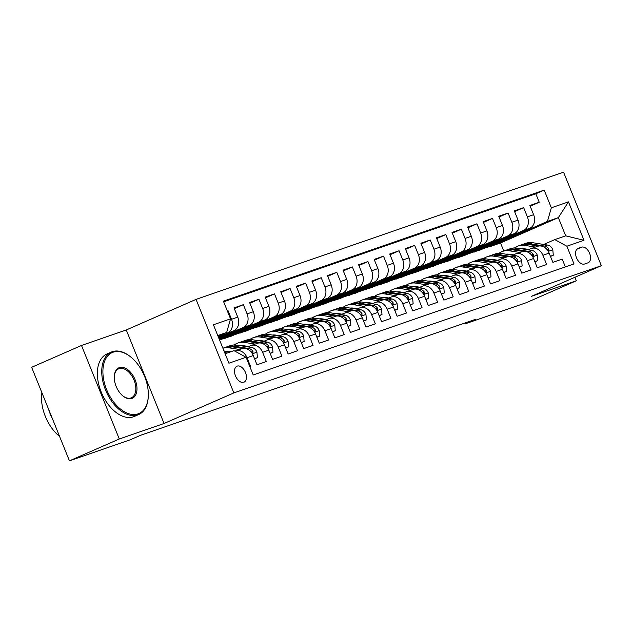 <?xml version="1.0" encoding="UTF-8"?>
<svg xmlns="http://www.w3.org/2000/svg" width="633" height="633" viewBox="0 0 633 633"><rect width="100%" height="100%" fill="white"/><g stroke="black" fill="none" stroke-linecap="round" stroke-linejoin="round"><path stroke-width="0.95" d="M243.752 382.277A8.727 5.262 66.3 0 0 243.99 382.19A8.727 5.262 66.3 0 0 245.382 372.275A8.727 5.262 66.3 0 0 237.217 366.103A8.727 5.262 66.3 0 0 236.979 366.198A8.727 5.262 66.3 0 0 235.579 376.113A8.727 5.262 66.3 0 0 243.752 382.277M81.499 345.46L119.289 438.993L164.058 423.493L126.268 329.967L81.499 345.46L31.65 367.306L69.44 460.832L130.556 439.674L140.526 435.306L475.328 319.412L465.358 323.779L526.482 302.621L576.331 280.775L574.914 277.278M126.268 329.967L196.056 299.385L563.56 172.168L601.35 265.694L233.846 392.911L196.056 299.385M250.075 367.18L250.771 366.934L247.044 357.708L253.271 355.556A10.911 8.696 -109.1 0 0 241.727 348.736L235.492 350.888A10.911 8.696 70.9 0 1 247.044 357.708M253.271 355.556L256.998 364.782L266.343 361.546L262.616 352.32L268.843 350.16A10.911 8.696 -109.1 0 0 257.299 343.347L251.064 345.499A10.911 8.696 70.9 0 1 262.616 352.32M268.843 350.16L272.57 359.386L281.914 356.157L278.188 346.924L284.415 344.771A10.911 8.696 -109.1 0 0 272.87 337.951L266.643 340.111A10.911 8.696 70.9 0 1 278.188 346.924M284.415 344.771L288.142 353.997L297.486 350.761L293.759 341.535L299.987 339.383A10.911 8.696 -109.1 0 0 288.442 332.562L282.215 334.722A10.911 8.696 70.9 0 1 293.759 341.535M299.987 339.383L303.713 348.609L313.058 345.373L309.331 336.147L315.558 333.987A10.911 8.696 -109.1 0 0 304.014 327.174L297.787 329.326A10.911 8.696 70.9 0 1 309.331 336.147M315.558 333.987L319.285 343.213L328.63 339.984L324.903 330.758L331.13 328.598A10.911 8.696 -109.1 0 0 319.586 321.778L313.359 323.938A10.911 8.696 70.9 0 1 324.903 330.758M331.13 328.598L334.857 337.824L344.202 334.588L340.475 325.362L346.702 323.21A10.911 8.696 -109.1 0 0 335.158 316.389L328.931 318.549A10.911 8.696 70.9 0 1 340.475 325.362M346.702 323.21L350.429 332.436L359.773 329.2L356.047 319.974L362.274 317.821A10.911 8.696 -109.1 0 0 350.729 311.001L344.502 313.153A10.911 8.696 70.9 0 1 356.047 319.974M362.274 317.821L366.001 327.047L375.345 323.811L371.618 314.585L377.846 312.425A10.911 8.696 -109.1 0 0 366.301 305.612L360.074 307.765A10.911 8.696 70.9 0 1 371.618 314.585M377.846 312.425L381.572 321.651L390.917 318.423L387.19 309.197L393.417 307.037A10.911 8.696 -109.1 0 0 381.873 300.216L375.646 302.376A10.911 8.696 70.9 0 1 387.19 309.197M393.417 307.037L397.144 316.263L406.489 313.026L402.762 303.8L408.989 301.648A10.911 8.696 -109.1 0 0 397.445 294.828L391.218 296.988A10.911 8.696 70.9 0 1 402.762 303.8M408.989 301.648L412.716 310.874L422.061 307.638L418.334 298.412L424.561 296.252A10.911 8.696 -109.1 0 0 413.017 289.439L406.79 291.591A10.911 8.696 70.9 0 1 418.334 298.412M424.561 296.252L428.296 305.486L437.632 302.25L433.906 293.024L440.133 290.864A10.911 8.696 -109.1 0 0 428.588 284.051L422.361 286.203A10.911 8.696 70.9 0 1 433.906 293.024M440.133 290.864L443.868 300.089L453.204 296.853L449.477 287.627L455.705 285.475A10.911 8.696 -109.1 0 0 444.16 278.655L437.933 280.815A10.911 8.696 70.9 0 1 449.477 287.627M455.705 285.475L459.439 294.701L468.776 291.465L465.049 282.239L471.284 280.087A10.911 8.696 -109.1 0 0 459.732 273.266L453.505 275.418A10.911 8.696 70.9 0 1 465.049 282.239M471.284 280.087L475.011 289.313L484.348 286.076L480.621 276.85L486.856 274.69A10.911 8.696 -109.1 0 0 475.304 267.878L469.077 270.03A10.911 8.696 70.9 0 1 480.621 276.85M486.856 274.69L490.583 283.916L499.928 280.688L496.193 271.462L502.428 269.302A10.911 8.696 -109.1 0 0 490.876 262.481L484.649 264.641A10.911 8.696 70.9 0 1 496.193 271.462M502.428 269.302L506.155 278.528L515.499 275.292L511.765 266.066L518 263.914A10.911 8.696 -109.1 0 0 506.447 257.093L500.22 259.253A10.911 8.696 70.9 0 1 511.765 266.066M518 263.914L521.727 273.139L531.071 269.903L527.344 260.677L533.572 258.525A10.911 8.696 -109.1 0 0 522.027 251.705L515.792 253.857A10.911 8.696 70.9 0 1 527.344 260.677M533.572 258.525L537.298 267.751L546.643 264.515L542.916 255.289A10.911 8.696 -109.1 0 0 531.364 248.468A10.911 8.696 -109.1 0 0 530.85 248.674L528.167 249.845M488.708 244.852L488.898 245.335L473.943 251.887L480.273 249.98L529.726 228.315A10.911 8.696 -109.1 0 0 533.619 214.706L529.892 205.48L539.237 202.244L530.185 206.216M474.046 252.14L523.499 230.467A10.911 8.696 -109.1 0 0 527.392 216.866L523.657 207.64L514.613 211.604M523.657 207.64L514.32 210.868L518.047 220.102A10.911 8.696 -109.1 0 1 514.154 233.704L464.701 255.376L458.474 257.528L507.927 235.864L514.154 233.704M457.564 255.637L457.754 256.112L442.799 262.671L449.129 260.764L498.582 239.092A10.911 8.696 -109.1 0 0 502.475 225.49L498.749 216.264L508.085 213.028L499.041 216.992M441.992 261.025L442.182 261.508L427.228 268.06L433.558 266.153L483.011 244.488A10.911 8.696 -109.1 0 0 486.904 230.879L483.177 221.653L492.514 218.417L483.47 222.381M426.42 266.422L426.61 266.897L411.656 273.448L417.986 271.549L467.439 249.877A10.911 8.696 -109.1 0 0 471.332 236.267L467.605 227.041L476.942 223.813L467.898 227.777M410.849 271.81L411.039 272.285L396.084 278.837L402.414 276.938L451.867 255.265A10.911 8.696 -109.1 0 0 455.76 241.664L452.025 232.438L461.37 229.201L452.326 233.166M395.277 277.199L395.467 277.673L380.512 284.233L386.842 282.326L436.295 260.661A10.911 8.696 -109.1 0 0 440.188 247.052L436.454 237.826L445.798 234.59L436.754 238.554M379.705 282.587L379.895 283.07L364.94 289.621L371.27 287.714L420.723 266.05A10.911 8.696 -109.1 0 0 424.608 252.44L420.882 243.214L430.226 239.978L421.182 243.942M364.133 287.983L364.323 288.458L349.369 295.01L355.699 293.111L405.152 271.438A10.911 8.696 -109.1 0 0 409.037 257.829L405.31 248.603L414.655 245.375L405.611 249.339M348.561 293.372L348.751 293.847L333.797 300.406L340.127 298.499L389.58 276.827A10.911 8.696 -109.1 0 0 393.465 263.225L389.738 253.999L399.083 250.763L390.039 254.727M332.982 298.76L333.18 299.243L318.225 305.794L324.555 303.887L374.008 282.223A10.911 8.696 -109.1 0 0 377.893 268.614L374.166 259.388L383.511 256.151L374.467 260.116M317.41 304.149L317.608 304.631L302.653 311.183L308.983 309.284L358.436 287.611A10.911 8.696 -109.1 0 0 362.321 274.002L358.594 264.776L367.939 261.54L358.887 265.512M301.838 309.545L302.036 310.02L287.081 316.571L293.411 314.672L342.864 293A10.911 8.696 -109.1 0 0 346.749 279.398L343.023 270.172L352.367 266.936L343.315 270.9M286.266 314.933L286.464 315.408L271.51 321.968L277.84 320.061L327.285 298.388A10.911 8.696 -109.1 0 0 331.178 284.787L327.451 275.561L336.796 272.325L327.744 276.289M270.695 320.322L270.892 320.804L255.938 327.356L262.268 325.449L311.713 303.785A10.911 8.696 -109.1 0 0 315.606 290.175L311.879 280.949L321.224 277.713L312.172 281.677M255.123 325.718L255.321 326.193L240.366 332.744L246.696 330.845L296.141 309.173A10.911 8.696 -109.1 0 0 300.034 295.564L296.307 286.338L305.652 283.109L296.6 287.073M239.551 331.106L239.749 331.581L224.794 338.133L231.124 336.234L280.569 314.561A10.911 8.696 -109.1 0 0 284.462 300.96L280.736 291.734L290.08 288.498L281.028 292.462M219.524 339.881L264.998 319.958A10.911 8.696 -109.1 0 0 268.89 306.348L265.164 297.122L274.508 293.886L265.456 297.85M219.026 338.663L249.426 325.346A10.911 8.696 -109.1 0 0 253.319 311.737L249.592 302.511L258.937 299.274L249.885 303.247M218.535 337.444L233.854 330.735A10.911 8.696 -109.1 0 0 237.747 317.133L234.02 307.899L243.365 304.671L234.313 308.635M235.492 350.888A10.911 8.696 70.9 0 0 234.978 351.093L234.883 351.133M251.064 345.499A10.911 8.696 70.9 0 0 250.549 345.705L247.867 346.876M266.643 340.111A10.911 8.696 70.9 0 0 266.121 340.309L263.439 341.488M282.215 334.722A10.911 8.696 70.9 0 0 281.693 334.92L279.011 336.099M297.787 329.326A10.911 8.696 70.9 0 0 297.273 329.532L294.582 330.703M313.359 323.938A10.911 8.696 70.9 0 0 312.844 324.136L310.154 325.315M328.931 318.549A10.911 8.696 70.9 0 0 328.416 318.747L325.726 319.926M344.502 313.153A10.911 8.696 70.9 0 0 343.988 313.359L341.298 314.538M360.074 307.765A10.911 8.696 70.9 0 0 359.56 307.97L356.87 309.141M375.646 302.376A10.911 8.696 70.9 0 0 375.132 302.574L372.441 303.753M391.218 296.988A10.911 8.696 70.9 0 0 390.703 297.186L388.021 298.365M406.79 291.591A10.911 8.696 70.9 0 0 406.275 291.797L403.593 292.968M422.361 286.203A10.911 8.696 70.9 0 0 421.847 286.409L419.165 287.58M437.933 280.815A10.911 8.696 70.9 0 0 437.419 281.012L434.736 282.191M453.505 275.418A10.911 8.696 70.9 0 0 452.991 275.624L450.308 276.803M469.077 270.03A10.911 8.696 70.9 0 0 468.562 270.236L465.88 271.407M484.649 264.641A10.911 8.696 70.9 0 0 484.134 264.839L481.452 266.018M500.22 259.253A10.911 8.696 70.9 0 0 499.706 259.451L497.024 260.63M515.792 253.857A10.911 8.696 70.9 0 0 515.278 254.062L512.595 255.241M581.616 247.171L578.19 248.358A8.458 5.096 66.3 0 0 577.961 248.445A8.458 5.096 66.3 0 0 576.608 258.05A8.458 5.096 66.3 0 0 584.52 264.024L587.946 262.837A8.458 5.096 66.3 0 0 588.176 262.75A8.458 5.096 66.3 0 0 589.537 253.145A8.458 5.096 66.3 0 0 581.616 247.171L576.853 249.26M225.119 353.736L234.012 350.658L246.071 357.273L253.224 374.965L574.012 263.921L566.859 246.229L554.801 239.606L543.739 244.457M246.071 357.273L228.94 363.2L213.416 324.776L230.547 318.85L223.402 301.158L544.19 190.106L551.335 207.806L568.466 201.872L583.99 240.295L566.859 246.229M218.338 336.962L233.854 330.735M218.836 338.18L243.199 327.498L249.426 325.346M219.327 339.399L258.77 322.11L264.998 319.958M224.889 338.386L274.342 316.722L280.569 314.561M240.469 332.998L289.914 311.333L296.141 309.173M256.041 327.609L305.486 305.937L311.713 303.785M271.612 322.221L321.058 300.548L327.285 298.388M287.184 316.824L336.629 295.16L342.864 293M302.756 311.436L352.201 289.764L358.436 287.611M318.328 306.048L367.773 284.375L374.008 282.223M333.9 300.651L383.345 278.987L389.58 276.827M349.471 295.263L398.925 273.598L405.152 271.438M365.043 289.874L414.496 268.202L420.723 266.05M380.615 284.486L430.068 262.814L436.295 260.661M396.187 279.09L445.64 257.425L451.867 255.265M411.759 273.701L461.212 252.029L467.439 249.877M427.33 268.313L476.784 246.641L483.011 244.488M442.902 262.924L492.355 241.252L498.582 239.092M539.237 202.244L535.811 193.777L223.671 301.83M227.627 332.895A10.911 8.696 70.9 0 0 231.52 319.285L227.793 310.059L227.097 310.297M243.365 304.671L247.092 313.897A10.911 8.696 70.9 0 1 243.199 327.498M258.937 299.274L262.663 308.508A10.911 8.696 70.9 0 1 258.77 322.11M274.508 293.886L278.235 303.112A10.911 8.696 70.9 0 1 274.342 316.722M290.08 288.498L293.807 297.724A10.911 8.696 70.9 0 1 289.914 311.333M305.652 283.109L309.379 292.335A10.911 8.696 70.9 0 1 305.486 305.937M321.224 277.713L324.951 286.939A10.911 8.696 70.9 0 1 321.058 300.548M336.796 272.325L340.522 281.55A10.911 8.696 70.9 0 1 336.629 295.16M352.367 266.936L356.094 276.162A10.911 8.696 70.9 0 1 352.201 289.764M367.939 261.54L371.666 270.774A10.911 8.696 70.9 0 1 367.773 284.375M383.511 256.151L387.238 265.377A10.911 8.696 70.9 0 1 383.345 278.987M399.083 250.763L402.81 259.989A10.911 8.696 70.9 0 1 398.925 273.598M414.655 245.375L418.381 254.601A10.911 8.696 70.9 0 1 414.496 268.202M430.226 239.978L433.953 249.204A10.911 8.696 70.9 0 1 430.068 262.814M445.798 234.59L449.525 243.816A10.911 8.696 70.9 0 1 445.64 257.425M461.37 229.201L465.097 238.427A10.911 8.696 70.9 0 1 461.212 252.029M476.942 223.813L480.669 233.039A10.911 8.696 70.9 0 1 476.784 246.641M492.514 218.417L496.248 227.643A10.911 8.696 70.9 0 1 492.355 241.252M508.085 213.028L511.82 222.254A10.911 8.696 70.9 0 1 507.927 235.864M565.364 266.912L562.215 259.126L552.87 262.355L549.143 253.129A10.911 8.696 -109.1 0 0 537.599 246.316L531.364 248.468M554.801 239.606L565.696 235.84L558.346 217.633L547.442 221.408L551.335 207.806M503.757 250.977L500.521 242.977L558.346 217.633L568.466 201.872M500.521 242.977L489.618 246.751L547.442 221.408M119.289 438.993L69.44 460.832M164.058 423.493L233.846 392.911M601.35 265.694L531.562 296.276L576.331 280.775M465.033 322.972L465.358 323.779M218.045 336.234L226.661 332.46L217.768 335.537M504.279 239.464L504.469 239.947L489.618 246.751M489.515 246.498L483.406 248.611M473.943 251.887L467.834 253.999M473.136 250.249L473.326 250.723L458.474 257.528M458.371 257.275L452.263 259.395M442.799 262.671L436.691 264.784M427.228 268.06L421.119 270.172M411.656 273.448L405.547 275.561M396.084 278.837L389.975 280.957M380.512 284.233L374.404 286.345M364.94 289.621L358.832 291.734M349.369 295.01L343.26 297.13M333.797 300.406L327.688 302.519M318.225 305.794L312.116 307.907M302.653 311.183L296.545 313.295M287.081 316.571L280.973 318.692M271.51 321.968L265.393 324.08M255.938 327.356L249.821 329.469M240.366 332.744L234.25 334.865M224.794 338.133L219.548 339.953M535.811 193.777L544.19 190.106M504.469 239.947L498.361 242.059M227.793 310.059L227.112 310.352M488.898 245.335L482.789 247.448M473.326 250.723L467.217 252.836M457.754 256.112L451.645 258.232M442.182 261.508L436.074 263.621M426.61 266.897L420.502 269.009M411.039 272.285L404.93 274.406M395.467 277.673L389.358 279.794M379.895 283.07L373.786 285.182M364.323 288.458L358.215 290.571M348.751 293.847L342.643 295.967M333.18 299.243L327.071 301.355M317.608 304.631L311.499 306.744M302.036 310.02L295.928 312.132M286.464 315.408L280.348 317.529M270.892 320.804L264.776 322.917M255.321 326.193L249.204 328.305M239.749 331.581L233.632 333.702M223.979 336.495L224.177 336.978L219.224 339.146M224.177 336.978L219.058 338.742M230.547 318.85L226.661 332.46M565.696 235.84L583.99 240.295M550.394 256.23L553.282 255.234L552.799 249.639A7.232 5.76 -109.1 0 0 547.521 245.058L532.717 242.708A20.873 16.632 -109.1 0 0 526.023 243.27L523.064 244.291A20.873 16.632 -109.1 0 0 522.138 244.654M535.415 247.068L524.931 245.406A20.873 16.632 -109.1 0 0 518.237 245.96A20.873 16.632 -109.1 0 0 514.558 247.922M509.636 254.284A20.873 16.632 -109.1 0 0 509.446 254.735M528.982 249.489L524.955 248.856A17.328 13.807 -109.1 0 0 521.568 248.801M550.481 256.444L553.282 255.234M547.316 249.948L548.835 250.573L548.827 248.872A7.232 5.76 -109.1 0 0 544.562 246.079L529.758 243.737A20.873 16.632 -109.1 0 0 523.064 244.291M518.237 245.96L521.196 244.939A20.873 16.632 70.9 0 1 527.89 244.385L538.509 246.063M544.435 247.313A7.232 5.76 70.9 0 1 546.912 249.465M138.081 413.871A33.288 20.066 66.3 0 0 148.257 396.931A33.288 20.066 66.3 0 0 130.754 356.972A33.288 20.066 66.3 0 0 113.165 352.193A33.288 20.066 66.3 0 0 106.621 389.611A33.288 20.066 66.3 0 0 138.081 413.871M148.233 397.231A34.103 20.557 -113.7 0 1 148.217 397.532A34.103 20.557 -113.7 0 1 138.714 414.536A34.103 20.557 -113.7 0 1 137.788 414.892A34.103 20.557 -113.7 0 1 105.869 390.79A34.103 20.557 -113.7 0 1 111.337 352.059A34.103 20.557 -113.7 0 1 112.255 351.703A34.103 20.557 -113.7 0 1 130.279 356.593A34.103 20.557 -113.7 0 1 130.517 356.79M131.854 398.458A16.64 10.033 -113.7 0 1 123.055 396.068A16.64 10.033 -113.7 0 1 114.304 376.089A16.64 10.033 -113.7 0 1 119.392 367.615A16.64 10.033 -113.7 0 1 135.122 379.745A16.64 10.033 -113.7 0 1 131.854 398.458M122.818 395.87A15.825 9.535 66.3 0 0 130.944 397.959A15.825 9.535 66.3 0 0 131.371 397.793A15.825 9.535 66.3 0 0 133.911 379.816A15.825 9.535 66.3 0 0 119.099 368.635A15.825 9.535 66.3 0 0 118.672 368.802A15.825 9.535 66.3 0 0 114.288 376.398M138.714 414.536L134.323 416.459A34.103 20.557 -113.7 0 1 133.405 416.815A34.103 20.557 -113.7 0 1 101.486 392.713A34.103 20.557 -113.7 0 1 106.945 353.982L111.337 352.059M52.618 419.212A34.103 20.557 -113.7 0 1 48.535 409.092M59.565 436.398A34.103 20.557 -113.7 0 1 41.913 392.713M534.822 261.627L537.71 260.622L537.227 255.028A7.232 5.76 -109.1 0 0 531.949 250.446L517.145 248.104A20.873 16.632 -109.1 0 0 510.451 248.658L507.492 249.687A20.873 16.632 -109.1 0 0 506.566 250.043M519.843 252.456L509.359 250.795A20.873 16.632 -109.1 0 0 502.665 251.356A20.873 16.632 -109.1 0 0 498.986 253.319M494.064 259.672A20.873 16.632 -109.1 0 0 493.875 260.131M513.41 254.877L509.383 254.244A17.328 13.807 -109.1 0 0 505.996 254.189M534.909 261.833L537.71 260.622M531.744 255.336L533.263 255.961L533.255 254.268A7.232 5.76 -109.1 0 0 528.99 251.467L514.186 249.125A20.873 16.632 -109.1 0 0 507.492 249.687M502.665 251.356L505.625 250.328A20.873 16.632 70.9 0 1 512.319 249.774L522.937 251.451M528.864 252.702A7.232 5.76 70.9 0 1 531.34 254.854M519.25 267.015L522.138 266.01L521.655 260.416A7.232 5.76 -109.1 0 0 516.378 255.835L501.573 253.493A20.873 16.632 -109.1 0 0 494.879 254.047L491.92 255.075A20.873 16.632 -109.1 0 0 490.994 255.431M504.272 257.845L493.787 256.191A20.873 16.632 -109.1 0 0 487.094 256.745A20.873 16.632 -109.1 0 0 483.414 258.707M478.493 265.069A20.873 16.632 -109.1 0 0 478.303 265.52M497.839 260.274L493.811 259.633A17.328 13.807 -109.1 0 0 490.425 259.585M519.337 267.221L522.138 266.01M516.172 260.733L517.691 261.35L517.683 259.657A7.232 5.76 -109.1 0 0 513.418 256.863L498.614 254.513A20.873 16.632 -109.1 0 0 491.92 255.075M487.094 256.745L490.053 255.724A20.873 16.632 70.9 0 1 496.747 255.162L507.365 256.848M513.292 258.09A7.232 5.76 70.9 0 1 515.768 260.242M503.678 272.404L506.566 271.407L506.084 265.813A7.232 5.76 -109.1 0 0 500.806 261.223L486.002 258.881A20.873 16.632 -109.1 0 0 479.308 259.443L476.348 260.464A20.873 16.632 -109.1 0 0 475.423 260.82M488.7 263.241L478.216 261.579A20.873 16.632 -109.1 0 0 471.522 262.133A20.873 16.632 -109.1 0 0 467.842 264.096M462.921 270.457A20.873 16.632 -109.1 0 0 462.731 270.908M482.267 265.662L478.239 265.029A17.328 13.807 -109.1 0 0 474.853 264.974M503.765 272.617L506.566 271.407M500.6 266.121L502.119 266.746L502.111 265.045A7.232 5.76 -109.1 0 0 497.847 262.252L483.042 259.91A20.873 16.632 -109.1 0 0 476.348 260.464M471.522 262.133L474.481 261.113A20.873 16.632 70.9 0 1 481.175 260.559L491.794 262.236M497.72 263.478A7.232 5.76 70.9 0 1 500.197 265.638M488.106 277.792L490.994 276.795L490.512 271.201A7.232 5.76 -109.1 0 0 485.234 266.62L470.43 264.277A20.873 16.632 -109.1 0 0 463.736 264.831L460.777 265.852A20.873 16.632 -109.1 0 0 459.851 266.216M473.128 268.629L462.644 266.968A20.873 16.632 -109.1 0 0 455.95 267.53A20.873 16.632 -109.1 0 0 452.271 269.492M447.349 275.846A20.873 16.632 -109.1 0 0 447.151 276.305M466.695 271.051L462.668 270.418A17.328 13.807 -109.1 0 0 459.281 270.362M488.193 278.006L490.994 276.795M485.028 271.51L486.54 272.135L486.54 270.433A7.232 5.76 -109.1 0 0 482.275 267.64L467.47 265.298A20.873 16.632 -109.1 0 0 460.777 265.852M455.95 267.53L458.909 266.501A20.873 16.632 70.9 0 1 465.603 265.947L476.222 267.624M482.148 268.875A7.232 5.76 70.9 0 1 484.625 271.027M472.535 283.188L475.423 282.183L474.94 276.589A7.232 5.76 -109.1 0 0 469.662 272.008L454.858 269.666A20.873 16.632 -109.1 0 0 448.164 270.22L445.205 271.248A20.873 16.632 -109.1 0 0 444.279 271.604M457.556 274.018L447.072 272.364A20.873 16.632 -109.1 0 0 440.378 272.918A20.873 16.632 -109.1 0 0 436.699 274.88M431.777 281.234A20.873 16.632 -109.1 0 0 431.579 281.693M451.123 276.447L447.096 275.806A17.328 13.807 -109.1 0 0 443.709 275.759M472.622 283.394L475.423 282.183M469.457 276.898L470.968 277.523L470.968 275.83A7.232 5.76 -109.1 0 0 466.703 273.029L451.899 270.687A20.873 16.632 -109.1 0 0 445.205 271.248M440.378 272.918L443.337 271.889A20.873 16.632 70.9 0 1 450.031 271.335L460.65 273.021M466.576 274.263A7.232 5.76 70.9 0 1 469.053 276.415M456.963 288.577L459.851 287.58L459.368 281.986A7.232 5.76 -109.1 0 0 454.09 277.396L439.286 275.054A20.873 16.632 -109.1 0 0 432.592 275.608L429.633 276.637A20.873 16.632 -109.1 0 0 428.707 276.993M441.984 279.414L431.5 277.752A20.873 16.632 -109.1 0 0 424.806 278.306A20.873 16.632 -109.1 0 0 421.119 280.269M416.205 286.63A20.873 16.632 -109.1 0 0 416.008 287.081M435.544 281.835L431.524 281.194A17.328 13.807 -109.1 0 0 428.137 281.147M457.05 288.783L459.851 287.58M453.885 282.294L455.396 282.911L455.396 281.218A7.232 5.76 -109.1 0 0 451.131 278.425L436.327 276.083A20.873 16.632 -109.1 0 0 429.633 276.637M424.806 278.306L427.766 277.286A20.873 16.632 70.9 0 1 434.46 276.724L445.078 278.409M451.005 279.651A7.232 5.76 70.9 0 1 453.481 281.804M441.391 293.965L444.279 292.968L443.796 287.374A7.232 5.76 -109.1 0 0 438.519 282.793L423.714 280.443A20.873 16.632 -109.1 0 0 417.02 281.005L414.061 282.025A20.873 16.632 -109.1 0 0 413.135 282.381M426.413 284.803L415.928 283.141A20.873 16.632 -109.1 0 0 409.235 283.695A20.873 16.632 -109.1 0 0 405.547 285.657M400.634 292.019A20.873 16.632 -109.1 0 0 400.436 292.47M419.972 287.224L415.952 286.591A17.328 13.807 -109.1 0 0 412.558 286.535M441.478 294.179L444.279 292.968M438.313 287.683L439.824 288.308L439.824 286.607A7.232 5.76 -109.1 0 0 435.559 283.813L420.755 281.471A20.873 16.632 -109.1 0 0 414.061 282.025M409.235 283.695L412.186 282.674A20.873 16.632 70.9 0 1 418.888 282.12L429.506 283.798M435.425 285.04A7.232 5.76 70.9 0 1 437.909 287.2M425.819 299.362L428.707 298.357L428.225 292.762A7.232 5.76 -109.1 0 0 422.947 288.181L408.143 285.839A20.873 16.632 -109.1 0 0 401.449 286.393L398.489 287.414A20.873 16.632 -109.1 0 0 397.564 287.778M410.841 290.191L400.357 288.529A20.873 16.632 -109.1 0 0 393.655 289.091A20.873 16.632 -109.1 0 0 389.975 291.053M385.062 297.407A20.873 16.632 -109.1 0 0 384.864 297.866M404.4 292.612L400.38 291.979A17.328 13.807 -109.1 0 0 396.986 291.924M425.898 299.567L428.707 298.357M422.733 293.071L424.252 293.696L424.252 292.003A7.232 5.76 -109.1 0 0 419.988 289.202L405.183 286.86A20.873 16.632 -109.1 0 0 398.489 287.414M393.655 289.091L396.614 288.062A20.873 16.632 70.9 0 1 403.316 287.509L413.935 289.186M419.853 290.436A7.232 5.76 70.9 0 1 422.338 292.588M410.247 304.75L413.135 303.745L412.645 298.151A7.232 5.76 -109.1 0 0 407.375 293.57L392.571 291.227A20.873 16.632 -109.1 0 0 385.869 291.781L382.918 292.81A20.873 16.632 -109.1 0 0 381.992 293.166M395.269 295.579L384.785 293.926A20.873 16.632 -109.1 0 0 378.083 294.48A20.873 16.632 -109.1 0 0 374.404 296.442M369.49 302.803A20.873 16.632 -109.1 0 0 369.292 303.254M388.828 298.008L384.809 297.368A17.328 13.807 -109.1 0 0 381.414 297.32M410.326 304.956L413.135 303.745M407.161 298.467L408.681 299.085L408.681 297.391A7.232 5.76 -109.1 0 0 404.416 294.598L389.611 292.248A20.873 16.632 -109.1 0 0 382.918 292.81M378.083 294.48L381.042 293.451A20.873 16.632 70.9 0 1 387.744 292.897L398.363 294.582M404.281 295.825A7.232 5.76 70.9 0 1 406.766 297.977M394.675 310.138L397.564 309.141L397.073 303.547A7.232 5.76 -109.1 0 0 391.803 298.958L376.999 296.616A20.873 16.632 -109.1 0 0 370.297 297.178L367.338 298.198A20.873 16.632 -109.1 0 0 366.42 298.554M379.697 300.976L369.213 299.314A20.873 16.632 -109.1 0 0 362.511 299.868A20.873 16.632 -109.1 0 0 358.832 301.83M353.91 308.192A20.873 16.632 -109.1 0 0 353.72 308.643M373.256 303.397L369.237 302.756A17.328 13.807 -109.1 0 0 365.842 302.709M394.755 310.352L397.564 309.141M391.59 303.856L393.109 304.481L393.109 302.78A7.232 5.76 -109.1 0 0 388.844 299.987L374.04 297.645A20.873 16.632 -109.1 0 0 367.338 298.198M362.511 299.868L365.47 298.847A20.873 16.632 70.9 0 1 372.172 298.285L382.791 299.971M388.709 301.213A7.232 5.76 70.9 0 1 391.194 303.365M379.104 315.527L381.992 314.53L381.501 308.936A7.232 5.76 -109.1 0 0 376.224 304.354L361.427 302.012A20.873 16.632 -109.1 0 0 354.725 302.566L351.766 303.587A20.873 16.632 -109.1 0 0 350.848 303.951M364.125 306.364L353.641 304.702A20.873 16.632 -109.1 0 0 346.939 305.256A20.873 16.632 -109.1 0 0 343.26 307.219M338.339 313.58A20.873 16.632 -109.1 0 0 338.149 314.039M357.685 308.785L353.665 308.152A17.328 13.807 -109.1 0 0 350.271 308.097M379.183 315.74L381.992 314.53M376.018 309.244L377.537 309.869L377.537 308.168A7.232 5.76 -109.1 0 0 373.272 305.375L358.468 303.033A20.873 16.632 -109.1 0 0 351.766 303.587M346.939 305.256L349.899 304.236A20.873 16.632 70.9 0 1 356.601 303.682L367.219 305.359M373.138 306.609A7.232 5.76 70.9 0 1 375.622 308.762M363.532 320.923L366.42 319.918L365.929 314.324A7.232 5.76 -109.1 0 0 360.652 309.743L345.855 307.401A20.873 16.632 -109.1 0 0 339.153 307.954L336.194 308.983A20.873 16.632 -109.1 0 0 335.276 309.339M348.554 311.752L338.069 310.091A20.873 16.632 -109.1 0 0 331.368 310.653A20.873 16.632 -109.1 0 0 327.688 312.615M322.767 318.969A20.873 16.632 -109.1 0 0 322.577 319.428M342.113 314.182L338.093 313.541A17.328 13.807 -109.1 0 0 334.699 313.493M363.611 321.129L366.42 319.918M360.446 314.633L361.965 315.258L361.965 313.564A7.232 5.76 -109.1 0 0 357.692 310.763L342.896 308.421A20.873 16.632 -109.1 0 0 336.194 308.983M331.368 310.653L334.327 309.624A20.873 16.632 70.9 0 1 341.029 309.07L351.647 310.748M357.566 311.998A7.232 5.76 70.9 0 1 360.05 314.15M347.96 326.311L350.848 325.315L350.358 319.72A7.232 5.76 -109.1 0 0 345.08 315.131L330.284 312.789A20.873 16.632 -109.1 0 0 323.582 313.343L320.622 314.372A20.873 16.632 -109.1 0 0 319.705 314.728M332.982 317.141L322.498 315.487A20.873 16.632 -109.1 0 0 315.796 316.041A20.873 16.632 -109.1 0 0 312.116 318.003M307.195 324.365A20.873 16.632 -109.1 0 0 307.005 324.816M326.541 319.57L322.521 318.929A17.328 13.807 -109.1 0 0 319.127 318.882M348.039 326.517L350.848 325.315M344.874 320.029L346.393 320.646L346.393 318.953A7.232 5.76 -109.1 0 0 342.121 316.16L327.324 313.818A20.873 16.632 -109.1 0 0 320.622 314.372M315.796 316.041L318.755 315.02A20.873 16.632 70.9 0 1 325.457 314.459L336.076 316.144M341.994 317.386A7.232 5.76 70.9 0 1 344.479 319.538M332.388 331.7L335.276 330.703L334.786 325.109A7.232 5.76 -109.1 0 0 329.508 320.527L314.712 318.177A20.873 16.632 -109.1 0 0 308.01 318.739L305.051 319.76A20.873 16.632 -109.1 0 0 304.133 320.116M317.41 322.537L306.926 320.876A20.873 16.632 -109.1 0 0 300.224 321.429A20.873 16.632 -109.1 0 0 296.545 323.392M291.623 329.753A20.873 16.632 -109.1 0 0 291.433 330.204M310.969 324.958L306.942 324.325A17.328 13.807 -109.1 0 0 303.555 324.27M332.467 331.914L335.276 330.703M329.302 325.417L330.822 326.042L330.814 324.341A7.232 5.76 -109.1 0 0 326.549 321.548L311.752 319.206A20.873 16.632 -109.1 0 0 305.051 319.76M300.224 321.429L303.183 320.409A20.873 16.632 70.9 0 1 309.885 319.855L320.504 321.532M326.422 322.775A7.232 5.76 70.9 0 1 328.907 324.935M316.809 337.096L319.705 336.091L319.214 330.497A7.232 5.76 -109.1 0 0 313.936 325.916L299.14 323.574A20.873 16.632 -109.1 0 0 292.438 324.128L289.479 325.148A20.873 16.632 -109.1 0 0 288.561 325.512M301.838 327.926L291.354 326.264A20.873 16.632 -109.1 0 0 284.652 326.826A20.873 16.632 -109.1 0 0 280.973 328.788M276.051 335.142A20.873 16.632 -109.1 0 0 275.861 335.601M295.397 330.347L291.37 329.714A17.328 13.807 -109.1 0 0 287.983 329.658M316.896 337.302L319.705 336.091M313.731 330.806L315.25 331.431L315.242 329.738A7.232 5.76 -109.1 0 0 310.977 326.937L296.181 324.594A20.873 16.632 -109.1 0 0 289.479 325.148M284.652 326.826L287.611 325.797A20.873 16.632 70.9 0 1 294.313 325.243L304.932 326.921M310.85 328.171A7.232 5.76 70.9 0 1 313.335 330.323M301.237 342.485L304.133 341.48L303.642 335.886A7.232 5.76 -109.1 0 0 298.365 331.304L283.568 328.962A20.873 16.632 -109.1 0 0 276.866 329.516L273.907 330.545A20.873 16.632 -109.1 0 0 272.989 330.901M286.258 333.314L275.782 331.66A20.873 16.632 -109.1 0 0 269.08 332.214A20.873 16.632 -109.1 0 0 265.401 334.177M260.479 340.53A20.873 16.632 -109.1 0 0 260.29 340.989M279.826 335.743L275.798 335.102A17.328 13.807 -109.1 0 0 272.412 335.055M301.324 342.69L304.133 341.48M298.159 336.194L299.678 336.819L299.67 335.126A7.232 5.76 -109.1 0 0 295.405 332.333L280.609 329.983A20.873 16.632 -109.1 0 0 273.907 330.545M269.08 332.214L272.04 331.186A20.873 16.632 70.9 0 1 278.742 330.632L289.36 332.317M295.279 333.559A7.232 5.76 70.9 0 1 297.763 335.712M285.665 347.873L288.561 346.876L288.07 341.282A7.232 5.76 -109.1 0 0 282.793 336.693L267.996 334.351A20.873 16.632 -109.1 0 0 261.294 334.912L258.335 335.933A20.873 16.632 -109.1 0 0 257.417 336.289M270.687 338.71L260.21 337.049A20.873 16.632 -109.1 0 0 253.509 337.603A20.873 16.632 -109.1 0 0 249.829 339.565M244.908 345.927A20.873 16.632 -109.1 0 0 244.718 346.378M264.254 341.132L260.226 340.491A17.328 13.807 -109.1 0 0 256.84 340.443M285.752 348.087L288.561 346.876M282.587 341.591L284.106 342.208L284.098 340.514A7.232 5.76 -109.1 0 0 279.833 337.721L265.037 335.379A20.873 16.632 -109.1 0 0 258.335 335.933M253.509 337.603L256.468 336.582A20.873 16.632 70.9 0 1 263.162 336.02L273.788 337.706M279.707 338.948A7.232 5.76 70.9 0 1 282.191 341.1M270.093 353.261L272.981 352.264L272.499 346.67A7.232 5.76 -109.1 0 0 267.221 342.089L252.425 339.747A20.873 16.632 -109.1 0 0 245.723 340.301L242.763 341.322A20.873 16.632 -109.1 0 0 241.846 341.685M255.115 344.099L244.639 342.437A20.873 16.632 -109.1 0 0 237.937 342.991A20.873 16.632 -109.1 0 0 234.257 344.953M229.336 351.315A20.873 16.632 -109.1 0 0 229.146 351.766M248.682 346.52L244.654 345.887A17.328 13.807 -109.1 0 0 241.268 345.832M270.18 353.475L272.981 352.264M267.015 346.979L268.534 347.604L268.527 345.903A7.232 5.76 -109.1 0 0 264.262 343.11L249.465 340.768A20.873 16.632 -109.1 0 0 242.763 341.322M237.937 342.991L240.896 341.97A20.873 16.632 70.9 0 1 247.59 341.416L258.217 343.094M264.135 344.344A7.232 5.76 70.9 0 1 266.62 346.496M254.521 358.658L257.409 357.653L256.927 352.059A7.232 5.76 -109.1 0 0 251.649 347.477L236.845 345.135A20.873 16.632 -109.1 0 0 230.151 345.689L227.192 346.718A20.873 16.632 -109.1 0 0 226.266 347.074M239.543 349.487L229.059 347.826A20.873 16.632 -109.1 0 0 222.887 348.213M231.243 351.616L229.083 351.275A17.328 13.807 -109.1 0 0 225.696 351.22M254.608 358.864L257.409 357.653M251.443 352.367L252.963 352.992L252.955 351.299A7.232 5.76 -109.1 0 0 248.69 348.498L233.894 346.156A20.873 16.632 -109.1 0 0 227.192 346.718M222.887 348.205L225.324 347.359A20.873 16.632 70.9 0 1 232.018 346.805L242.637 348.482M248.563 349.733A7.232 5.76 70.9 0 1 251.048 351.885M230.277 351.948L223.995 350.951M227.318 352.977L224.636 352.549M225.047 353.554L225.451 353.618M523.499 230.467L529.726 228.315M527.392 216.866L533.619 214.706M231.52 319.285L237.747 317.133M247.092 313.897L253.319 311.737M262.663 308.508L268.89 306.348M278.235 303.112L284.462 300.96M293.807 297.724L300.034 295.564M309.379 292.335L315.606 290.175M324.951 286.939L331.178 284.787M340.522 281.55L346.749 279.398M356.094 276.162L362.321 274.002M371.666 270.774L377.893 268.614M387.238 265.377L393.465 263.225M402.81 259.989L409.037 257.829M418.381 254.601L424.608 252.44M433.953 249.204L440.188 247.052M449.525 243.816L455.76 241.664M465.097 238.427L471.332 236.267M480.669 233.039L486.904 230.879M496.248 227.643L502.475 225.49M511.82 222.254L518.047 220.102M542.916 255.289L549.143 253.129M577.739 248.547L578.19 248.358M548.265 251.348L552.815 249.782M529.758 243.737L532.717 242.708M524.931 245.406L527.89 244.385M544.562 246.079L547.521 245.058M547.07 249.647L548.827 248.872M532.693 256.745L537.243 255.17M514.186 249.125L517.145 248.104M509.359 250.795L512.319 249.774M528.99 251.467L531.949 250.446M531.498 255.036L533.255 254.268M517.121 262.133L521.663 260.559M498.614 254.513L501.573 253.493M493.787 256.191L496.747 255.162M513.418 256.863L516.378 255.835M515.927 260.424L517.683 259.657M501.55 267.522L506.091 265.947M483.042 259.91L486.002 258.881M478.216 261.579L481.175 260.559M497.847 262.252L500.806 261.223M500.355 265.82L502.111 265.045M485.978 272.91L490.52 271.343M467.47 265.298L470.43 264.277M462.644 266.968L465.603 265.947M482.275 267.64L485.234 266.62M484.783 271.209L486.54 270.433M470.406 278.306L474.948 276.732M451.899 270.687L454.858 269.666M447.072 272.364L450.031 271.335M466.703 273.029L469.662 272.008M469.211 276.597L470.968 275.83M454.834 283.695L459.376 282.12M436.327 276.083L439.286 275.054M431.5 277.752L434.46 276.724M451.131 278.425L454.09 277.396M453.639 281.986L455.396 281.218M439.262 289.083L443.804 287.509M420.755 281.471L423.714 280.443M415.928 283.141L418.888 282.12M435.559 283.813L438.519 282.793M438.068 287.382L439.824 286.607M423.691 294.48L428.232 292.905M405.183 286.86L408.143 285.839M400.357 288.529L403.316 287.509M419.988 289.202L422.947 288.181M422.496 292.77L424.252 292.003M408.119 299.868L412.661 298.293M389.611 292.248L392.571 291.227M384.785 293.926L387.744 292.897M404.416 294.598L407.375 293.57M406.924 298.159L408.681 297.391M392.547 305.256L397.089 303.682M374.04 297.645L376.999 296.616M369.213 299.314L372.172 298.285M388.844 299.987L391.803 298.958M391.344 303.547L393.109 302.78M376.975 310.645L381.517 309.078M358.468 303.033L361.427 302.012M353.641 304.702L356.601 303.682M373.272 305.375L376.224 304.354M375.773 308.944L377.537 308.168M361.403 316.041L365.945 314.466M342.896 308.421L345.855 307.401M338.069 310.091L341.029 309.07M357.692 310.763L360.652 309.743M360.201 314.332L361.965 313.564M345.832 321.429L350.373 319.855M327.324 313.818L330.284 312.789M322.498 315.487L325.457 314.459M342.121 316.16L345.08 315.131M344.629 319.72L346.393 318.953M330.252 326.818L334.802 325.243M311.752 319.206L314.712 318.177M306.926 320.876L309.885 319.855M326.549 321.548L329.508 320.527M329.057 325.117L330.814 324.341M314.68 332.214L319.23 330.64M296.181 324.594L299.14 323.574M291.354 326.264L294.313 325.243M310.977 326.937L313.936 325.916M313.485 330.505L315.242 329.738M299.108 337.603L303.658 336.028M280.609 329.983L283.568 328.962M275.782 331.66L278.742 330.632M295.405 332.333L298.365 331.304M297.914 335.894L299.67 335.126M283.537 342.991L288.086 341.416M265.037 335.379L267.996 334.351M260.21 337.049L263.162 336.02M279.833 337.721L282.793 336.693M282.342 341.282L284.098 340.514M267.965 348.379L272.514 346.813M249.465 340.768L252.425 339.747M244.639 342.437L247.59 341.416M264.262 343.11L267.221 342.089M266.77 346.678L268.527 345.903M252.393 353.776L256.943 352.201M233.894 346.156L236.845 345.135M229.059 347.826L232.018 346.805M248.69 348.498L251.649 347.477M251.198 352.067L252.955 351.299M130.754 356.972L130.279 356.593M148.257 396.931L148.217 397.532"/></g></svg>
